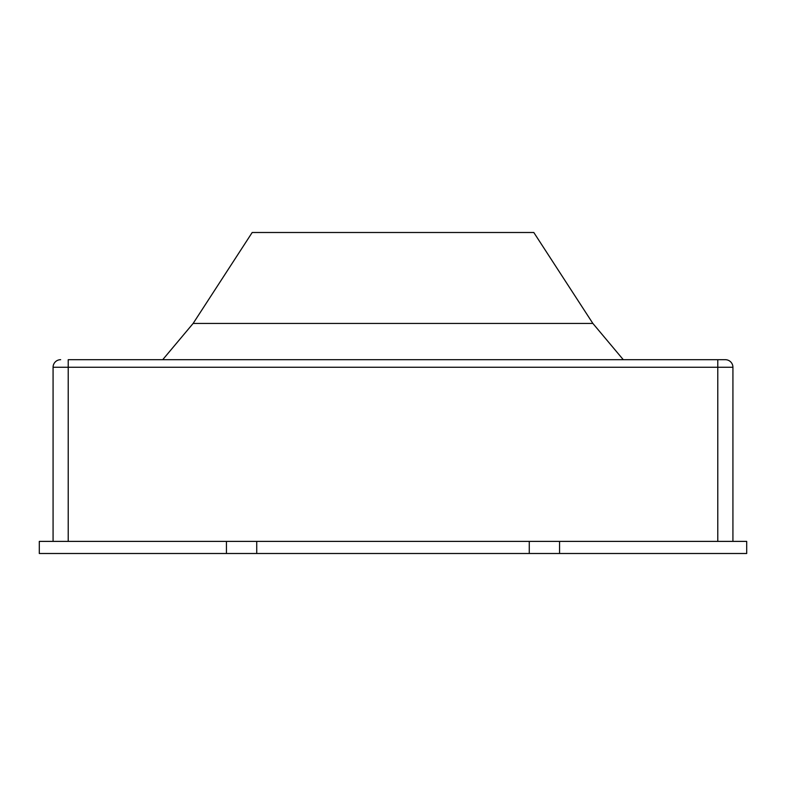 <?xml version="1.0" encoding="UTF-8"?>
<svg xmlns="http://www.w3.org/2000/svg" width="786" height="786" viewBox="0 0 786 786"><rect width="100%" height="100%" fill="white"/><g stroke="black" fill="none" stroke-linecap="round" stroke-linejoin="round"><path stroke-width="1.18" d="M53.075 541.387L53.075 367.259L68.215 367.259L68.215 359.693L725.35 359.693L717.785 359.693L717.785 367.259L68.215 367.259L68.215 541.387M717.785 541.387L717.785 367.259L732.925 367.259A7.575 7.575 0 0 0 725.35 359.693A7.575 7.575 0 0 1 732.925 367.259L732.925 541.387M60.65 359.693A7.575 7.575 0 0 0 53.075 367.259A7.575 7.575 0 0 1 60.65 359.693M592.86 323.429L533.812 232.499L252.188 232.499L193.14 323.429L592.86 323.429L623.288 359.693M226.447 541.387L746.7 541.387L746.7 553.501L39.3 553.501L39.3 541.387L226.447 541.387L226.447 553.501M559.553 541.387L559.553 553.501M256.727 541.387L256.727 553.501M529.273 541.387L529.273 553.501M193.14 323.429L162.712 359.693"/></g></svg>
